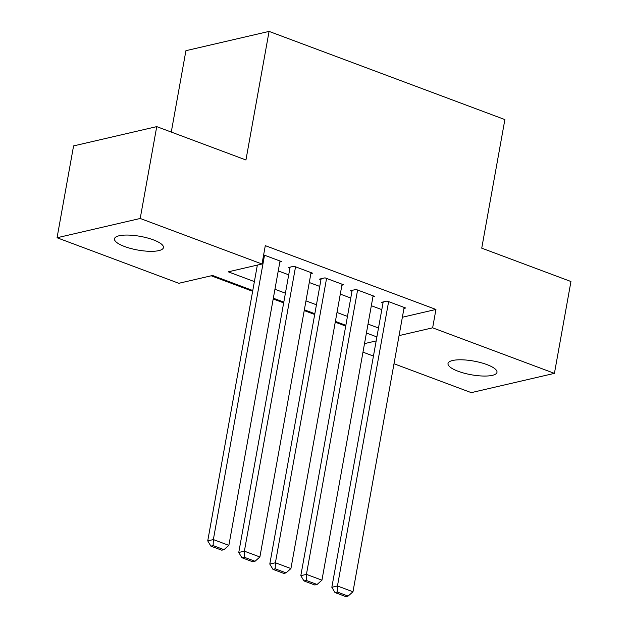 <?xml version="1.0" encoding="UTF-8"?>
<svg xmlns="http://www.w3.org/2000/svg" width="628" height="628" viewBox="0 0 628 628"><rect width="100%" height="100%" fill="white"/><g stroke="black" fill="none" stroke-linecap="round" stroke-linejoin="round"><path stroke-width="0.94" d="M153.35 239.857A24.884 6.955 10.2 0 1 163.453 247.605A24.884 6.955 10.2 0 1 149.566 251.31A24.884 6.955 10.2 0 1 124.587 246.529A24.884 6.955 10.2 0 1 114.477 238.789A24.884 6.955 10.2 0 1 128.371 235.076A24.884 6.955 10.2 0 1 153.35 239.857M486.888 364.585A24.884 6.955 10.2 0 1 496.991 372.326A24.884 6.955 10.2 0 1 483.105 376.039A24.884 6.955 10.2 0 1 458.126 371.258A24.884 6.955 10.2 0 1 448.015 363.51A24.884 6.955 10.2 0 1 461.91 359.805A24.884 6.955 10.2 0 1 486.888 364.585M171.279 132.061L185.919 50.687L269.074 31.4L504.881 119.579L481.739 248.162L570.946 281.517L554.422 373.362L471.267 392.641L393.999 363.753M373.44 356.068L362.976 352.151M211.196 275.786L252.644 291.29M273.204 298.975L283.668 302.892M304.227 310.577L314.699 314.495M335.25 322.18L345.722 326.097M252.778 290.521L212.547 275.48L178.839 283.291L57.054 237.753L140.209 218.473L261.994 264.011L228.278 271.83L254.387 281.587M140.209 218.473L156.733 126.628L73.578 145.908L57.054 237.753M279.853 262.002L281.579 261.601L263.634 254.889M310.876 273.604L312.611 273.204L293.99 266.241L288.37 267.544L289.924 268.125M341.907 285.206L343.634 284.806L325.021 277.843L319.401 279.146L320.947 279.727M372.93 296.809L374.657 296.408L356.045 289.445L350.424 290.748L351.978 291.329M402.375 317.242L435.942 309.455L265.299 245.642L261.994 264.011M278.251 270.911L288.715 274.821M309.274 282.514L319.746 286.423M340.305 294.116L350.769 298.025M371.329 305.718L381.8 309.628M403.961 308.411L405.688 308.01L387.068 301.048L381.455 302.351L383.002 302.931M156.733 126.628L245.941 159.983L269.074 31.4M435.942 309.455L432.637 327.824L554.422 373.362M399.063 335.611L432.637 327.824M274.946 289.28L285.41 293.19M305.969 300.883L316.441 304.792M337.001 312.485L347.465 316.394M368.024 324.087L378.496 327.997M376.886 336.93L366.422 333.013M345.863 325.328L335.391 321.41M314.832 313.725L304.368 309.808M283.809 302.123L273.337 298.206M364.507 343.618L376.172 340.918M404.134 307.43L352.975 591.78L337.464 585.979L331.843 587.282L334.991 592.542L345.855 596.6L348.1 596.082L337.244 592.016L334.991 592.542M383.182 301.95L331.843 587.282M388.622 301.628L337.464 585.979L337.244 592.016M348.1 596.082L352.975 591.78M373.111 295.827L321.944 580.178L306.433 574.377L300.812 575.68L303.968 580.939L314.824 584.998L317.077 584.48L306.213 580.413L303.968 580.939M352.151 290.348L300.812 575.68M357.599 290.026L306.433 574.377L306.213 580.413M317.077 584.48L321.944 580.178M342.079 284.225L290.921 568.576L275.409 562.774L269.789 564.077L272.945 569.337L283.801 573.395L286.046 572.877L275.19 568.811L272.945 569.337M321.128 278.746L269.789 564.077M326.568 278.424L275.409 562.774L275.19 568.811M286.046 572.877L290.921 568.576M311.056 272.623L259.89 556.973L244.378 551.172L238.758 552.475L241.913 557.735L252.77 561.793L255.023 561.275L244.159 557.209L241.913 557.735M290.097 267.143L238.758 552.475M295.545 266.822L244.378 551.172L244.159 557.209M255.023 561.275L259.89 556.973M280.025 261.02L228.867 545.371L213.355 539.57L207.735 540.873L210.89 546.132L221.747 550.191L223.992 549.673L213.135 545.606L210.89 546.132M257.354 265.087L207.735 540.873M264.514 255.219L213.355 539.57L213.135 545.606M223.992 549.673L228.867 545.371"/></g></svg>
